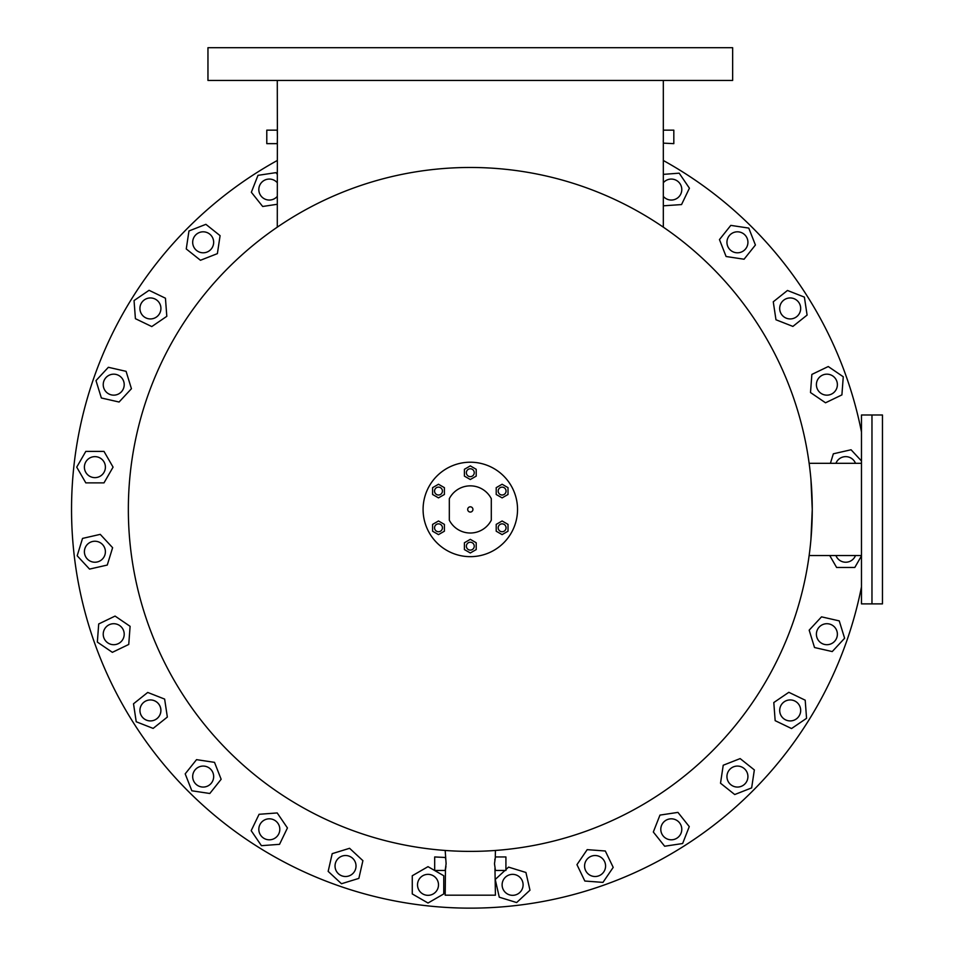 <?xml version="1.0" encoding="UTF-8"?>
<svg xmlns="http://www.w3.org/2000/svg" width="954" height="954" viewBox="0 0 954 954"><rect width="100%" height="100%" fill="white"/><g stroke="black" fill="none" stroke-linecap="round" stroke-linejoin="round"><path stroke-width="1.43" d="M472.934 509.436A2.623 2.623 0 0 0 470.31 506.812A2.623 2.623 0 0 0 467.687 509.436A2.623 2.623 0 0 0 470.31 512.059A2.623 2.623 0 0 0 472.934 509.436M491.298 520.192A23.588 23.588 0 0 1 449.322 520.192L449.322 498.68A23.588 23.588 0 0 1 491.298 498.68L491.298 520.192M882.462 603.882L882.462 414.99L861.474 414.99L861.474 603.882L871.968 603.882L871.968 414.99L871.968 603.882L882.462 603.882M810.924 479.266L812.259 509.436A341.961 341.961 0 0 1 470.31 851.385A341.961 341.961 0 0 1 128.349 509.436A341.961 341.961 0 0 1 470.31 167.475A341.961 341.961 0 0 1 812.259 509.436L810.924 539.606M861.474 463.322L809.135 463.322M861.474 555.538L809.135 555.538M445.47 869.309L445.184 895.186L495.424 895.186L494.959 868.462M494.494 863.704L495.424 870.465L505.918 870.465L505.918 856.954L495.424 856.954L494.494 863.704M495.293 857.467L495.424 850.467M445.315 857.467L434.69 856.954L434.69 870.465L445.184 870.465L446.114 863.704L445.184 850.467M277.28 80.446L277.387 134.216M277.399 136.899L277.28 130.149L266.786 130.149L266.786 143.649L277.28 143.649L277.399 136.899M277.364 140.655L277.28 227.159M663.328 80.446L663.328 227.159M445.971 866.327L445.554 868.939M663.245 140.643L663.269 141.764M661.062 831.649A10.494 10.494 0 0 0 673.631 839.544A10.494 10.494 0 0 0 681.526 826.975A10.494 10.494 0 0 0 668.957 819.081A10.494 10.494 0 0 0 661.062 831.649A10.494 10.494 0 0 1 671.294 818.818M681.526 826.975A10.494 10.494 0 0 1 671.294 839.806M727.985 781.123A10.494 10.494 0 0 0 741.985 786.024A10.494 10.494 0 0 0 746.887 772.013A10.494 10.494 0 0 0 732.887 767.111A10.494 10.494 0 0 0 727.985 781.123A10.494 10.494 0 0 1 737.442 766.074M746.887 772.013A10.494 10.494 0 0 1 737.442 787.062M781.982 716.967A10.494 10.494 0 0 0 796.721 718.636A10.494 10.494 0 0 0 798.391 703.885A10.494 10.494 0 0 0 783.639 702.227A10.494 10.494 0 0 0 781.982 716.967A10.494 10.494 0 0 1 790.186 699.938M798.391 703.885A10.494 10.494 0 0 1 790.186 720.926M820.345 642.412A10.494 10.494 0 0 0 835.096 640.754A10.494 10.494 0 0 0 833.426 626.003A10.494 10.494 0 0 0 818.687 627.66A10.494 10.494 0 0 0 820.345 642.412A10.494 10.494 0 0 1 826.891 623.713M833.426 626.003A10.494 10.494 0 0 1 826.891 644.701M848.046 456.906A10.494 10.494 0 0 1 855.488 463.322A10.494 10.494 0 0 0 835.931 463.322A10.494 10.494 0 0 1 845.709 456.644M816.397 384.665A10.494 10.494 0 0 1 826.891 374.171A10.494 10.494 0 0 1 837.385 384.665A10.494 10.494 0 0 1 826.891 395.159A10.494 10.494 0 0 1 816.397 384.665M790.186 318.934A10.494 10.494 0 0 1 787.849 298.208A10.494 10.494 0 0 0 779.955 310.777A10.494 10.494 0 0 0 792.512 318.672A10.494 10.494 0 0 0 800.418 306.103A10.494 10.494 0 0 0 787.849 298.208M790.186 297.946A10.494 10.494 0 0 1 792.512 318.672M737.442 252.798A10.494 10.494 0 0 1 732.887 232.848A10.494 10.494 0 0 0 727.985 246.859A10.494 10.494 0 0 0 741.985 251.761A10.494 10.494 0 0 0 746.887 237.749A10.494 10.494 0 0 0 732.887 232.848M737.442 231.81A10.494 10.494 0 0 1 741.985 251.761M663.328 182.727A10.494 10.494 0 0 1 664.759 181.355A10.494 10.494 0 0 0 663.328 182.727M671.294 179.066A10.494 10.494 0 0 1 677.841 197.764A10.494 10.494 0 0 0 679.498 183.013A10.494 10.494 0 0 0 664.759 181.355M277.28 182.727A10.494 10.494 0 0 0 259.083 191.897A10.494 10.494 0 0 1 269.314 179.066M193.722 246.859A10.494 10.494 0 0 0 207.722 251.761A10.494 10.494 0 0 0 212.623 237.749A10.494 10.494 0 0 0 198.623 232.848A10.494 10.494 0 0 0 193.722 246.859A10.494 10.494 0 0 1 203.178 231.81M212.623 237.749A10.494 10.494 0 0 1 203.178 252.798M142.218 314.987A10.494 10.494 0 0 0 156.969 316.645A10.494 10.494 0 0 0 158.626 301.893A10.494 10.494 0 0 0 143.887 300.236A10.494 10.494 0 0 0 142.218 314.987A10.494 10.494 0 0 1 150.422 297.946M158.626 301.893A10.494 10.494 0 0 1 150.422 318.934M107.182 392.869A10.494 10.494 0 0 0 121.921 391.2A10.494 10.494 0 0 0 120.264 376.46A10.494 10.494 0 0 0 105.512 378.118A10.494 10.494 0 0 0 107.182 392.869A10.494 10.494 0 0 1 113.717 374.171M120.264 376.46A10.494 10.494 0 0 1 113.717 395.159M90.344 476.595A10.494 10.494 0 0 0 104.356 471.693A10.494 10.494 0 0 0 99.454 457.681A10.494 10.494 0 0 0 85.443 462.583A10.494 10.494 0 0 0 90.344 476.595A10.494 10.494 0 0 1 94.899 456.644M99.454 457.681A10.494 10.494 0 0 1 94.899 477.632M92.562 561.966A10.494 10.494 0 0 0 105.131 554.071A10.494 10.494 0 0 0 97.236 541.502A10.494 10.494 0 0 0 84.667 549.397A10.494 10.494 0 0 0 92.562 561.966A10.494 10.494 0 0 1 94.899 541.24M97.236 541.502A10.494 10.494 0 0 1 94.899 562.228M103.223 634.207A10.494 10.494 0 0 1 113.717 623.713A10.494 10.494 0 0 1 124.211 634.207A10.494 10.494 0 0 1 113.717 644.701A10.494 10.494 0 0 1 103.223 634.207M150.422 720.926A10.494 10.494 0 0 1 148.097 700.2A10.494 10.494 0 0 0 140.202 712.757A10.494 10.494 0 0 0 152.759 720.652A10.494 10.494 0 0 0 160.654 708.095A10.494 10.494 0 0 0 148.097 700.2M150.422 699.938A10.494 10.494 0 0 1 152.759 720.652M203.178 787.062A10.494 10.494 0 0 1 198.623 767.111A10.494 10.494 0 0 0 193.722 781.123A10.494 10.494 0 0 0 207.722 786.024A10.494 10.494 0 0 0 212.623 772.013A10.494 10.494 0 0 0 198.623 767.111M203.178 766.074A10.494 10.494 0 0 1 207.722 786.024M269.314 839.806A10.494 10.494 0 0 1 262.767 821.108A10.494 10.494 0 0 0 261.11 835.859A10.494 10.494 0 0 0 275.861 837.517A10.494 10.494 0 0 0 277.519 822.765A10.494 10.494 0 0 0 262.767 821.108M269.314 818.818A10.494 10.494 0 0 1 275.861 837.517M345.527 876.511A10.494 10.494 0 0 1 337.322 859.471A10.494 10.494 0 0 0 338.992 874.222A10.494 10.494 0 0 0 353.731 872.564A10.494 10.494 0 0 0 352.074 857.813A10.494 10.494 0 0 0 337.322 859.471M345.527 855.523A10.494 10.494 0 0 1 353.731 872.564M428.012 895.329A10.494 10.494 0 0 1 418.556 880.292A10.494 10.494 0 0 0 423.457 894.292A10.494 10.494 0 0 0 437.457 889.39A10.494 10.494 0 0 0 432.556 875.39A10.494 10.494 0 0 0 418.556 880.292M428.012 874.341A10.494 10.494 0 0 1 437.457 889.39M861.474 586.901A398.772 398.772 0 0 1 71.538 509.436A398.772 398.772 0 0 1 277.28 160.499M663.292 131.235L663.328 130.149L673.822 130.149L673.822 143.649L663.304 143.136M732.648 47.7L207.96 47.7L207.96 80.446L732.648 80.446L732.648 47.7M663.328 160.499A398.772 398.772 0 0 1 861.474 431.959M259.083 191.897A10.494 10.494 0 0 0 277.28 196.381A10.494 10.494 0 0 1 269.314 200.054M671.294 200.054A10.494 10.494 0 0 1 663.328 196.381A10.494 10.494 0 0 0 677.841 197.764M855.488 555.538A10.494 10.494 0 0 1 841.154 561.19A10.494 10.494 0 0 0 855.488 555.538M277.34 132.117L277.364 132.964M277.364 133.286L277.375 133.954M445.47 858.099L445.637 858.898M445.709 859.292L445.816 859.948M494.792 859.936L494.959 858.97M466.375 546.165A3.935 3.935 0 0 0 470.31 550.1A3.935 3.935 0 0 0 474.245 546.165A3.935 3.935 0 0 0 470.31 542.23A3.935 3.935 0 0 0 466.375 546.165M434.559 527.8A3.935 3.935 0 0 0 438.494 531.736A3.935 3.935 0 0 0 442.429 527.8A3.935 3.935 0 0 0 438.494 523.865A3.935 3.935 0 0 0 434.559 527.8M434.559 491.071A3.935 3.935 0 0 0 438.494 495.007A3.935 3.935 0 0 0 442.429 491.071A3.935 3.935 0 0 0 438.494 487.136A3.935 3.935 0 0 0 434.559 491.071M466.375 472.707A3.935 3.935 0 0 0 470.31 476.642A3.935 3.935 0 0 0 474.245 472.707A3.935 3.935 0 0 0 470.31 468.772A3.935 3.935 0 0 0 466.375 472.707M498.179 491.071A3.935 3.935 0 0 0 502.114 495.007A3.935 3.935 0 0 0 506.049 491.071A3.935 3.935 0 0 0 502.114 487.136A3.935 3.935 0 0 0 498.179 491.071M498.179 527.8A3.935 3.935 0 0 0 502.114 531.736A3.935 3.935 0 0 0 506.049 527.8A3.935 3.935 0 0 0 502.114 523.865A3.935 3.935 0 0 0 498.179 527.8M423.087 509.436A47.223 47.223 0 0 0 470.31 556.659A47.223 47.223 0 0 0 517.533 509.436A47.223 47.223 0 0 0 470.31 462.213A47.223 47.223 0 0 0 423.087 509.436M476.213 549.576L476.213 542.754L470.31 539.344L464.407 542.754L464.407 549.576L470.31 552.974L476.213 549.576M438.494 534.61L444.397 531.211L444.397 524.39L438.494 520.979L432.591 524.39L432.591 531.211L438.494 534.61M432.591 494.482L438.494 497.881L444.397 494.482L444.397 487.661L438.494 484.25L432.591 487.661L432.591 494.482M464.407 469.296L464.407 476.118L470.31 479.516L476.213 476.118L476.213 469.296L470.31 465.886L464.407 469.296M502.114 484.25L496.211 487.661L496.211 494.482L502.114 497.881L508.017 494.482L508.017 487.661L502.114 484.25M508.017 524.39L502.114 520.979L496.211 524.39L496.211 531.211L502.114 534.61L508.017 531.211L508.017 524.39M584.587 866.017A10.494 10.494 0 0 0 595.081 876.511A10.494 10.494 0 0 0 605.575 866.017A10.494 10.494 0 0 0 595.081 855.523A10.494 10.494 0 0 0 584.587 866.017M602.964 882.39L613.207 867.377L605.313 851.004L587.187 849.644L576.955 864.658L584.838 881.031L602.964 882.39M682.635 843.527L689.265 826.605L677.936 812.391L659.965 815.098L653.323 832.019L664.652 846.234L682.635 843.527M751.645 787.897L754.352 769.926L740.149 758.597L723.227 765.239L720.52 783.21L734.723 794.539L751.645 787.897M806.559 718.314L805.2 700.188L788.827 692.306L773.801 702.538L775.161 720.664L791.546 728.546L806.559 718.314M844.612 638.25L839.246 620.887L821.525 616.844L809.171 630.165L814.525 647.527L832.246 651.57L844.612 638.25M829.73 555.538L836.622 567.475L854.796 567.475L861.474 555.908M835.931 555.538A10.494 10.494 0 0 0 841.154 561.19M861.474 460.985L851.063 449.763L833.343 453.806L830.409 463.322M826.891 395.159A10.494 10.494 0 0 0 837.385 384.665A10.494 10.494 0 0 0 826.891 374.171A10.494 10.494 0 0 0 816.397 384.665A10.494 10.494 0 0 0 826.891 395.159M843.264 376.77L828.251 366.539L811.866 374.421L810.506 392.547L825.532 402.791L841.905 394.896L843.264 376.77M804.389 297.111L787.467 290.469L773.265 301.798L775.972 319.769L792.893 326.411L807.096 315.082L804.389 297.111M748.771 228.089L730.8 225.382L719.459 239.597L726.101 256.507L744.072 259.226L755.413 245.011L748.771 228.089M663.328 205.814L681.538 204.573L689.42 188.2L679.188 173.175L663.328 174.367M277.28 174.308L275.956 172.638L257.985 175.345L251.343 192.267L262.672 206.481L277.28 204.275M188.964 230.963L186.257 248.946L200.459 260.275L217.381 253.633L220.088 235.662L205.885 224.333L188.964 230.963M134.049 300.558L135.408 318.684L151.781 326.566L166.807 316.323L165.447 298.208L149.074 290.314L134.049 300.558M95.996 380.61L101.362 397.985L119.083 402.028L131.437 388.707L126.083 371.333L108.362 367.29L95.996 380.61M76.725 467.138L85.812 482.879L103.986 482.879L113.073 467.138L103.986 451.397L85.812 451.397L76.725 467.138M77.179 555.777L89.545 569.097L107.265 565.054L112.62 547.691L100.253 534.359L82.533 538.414L77.179 555.777M113.717 623.713A10.494 10.494 0 0 0 103.223 634.207A10.494 10.494 0 0 0 113.717 644.701A10.494 10.494 0 0 0 124.211 634.207A10.494 10.494 0 0 0 113.717 623.713M97.344 642.09L112.369 652.333L128.742 644.451L130.102 626.325L115.076 616.081L98.703 623.964L97.344 642.09M136.219 721.761L153.141 728.403L167.344 717.062L164.637 699.091L147.715 692.449L133.512 703.79L136.219 721.761M191.837 790.783L209.808 793.489L221.149 779.275L214.507 762.353L196.536 759.646L185.195 773.861L191.837 790.783M261.432 845.685L279.546 844.326L287.44 827.953L277.197 812.939L259.071 814.299L251.188 830.672L261.432 845.685M341.484 883.738L358.859 878.384L362.902 860.663L349.581 848.297L332.207 853.651L328.164 871.372L341.484 883.738M428.012 903.021L443.753 893.934L443.753 875.748L428.012 866.661L412.271 875.748L412.271 893.934L428.012 903.021M502.376 882.51A10.494 10.494 0 0 0 510.271 895.067A10.494 10.494 0 0 0 522.84 887.172A10.494 10.494 0 0 0 514.933 874.615A10.494 10.494 0 0 0 502.376 882.51M495.424 880.315L499.276 897.201L516.651 902.556L529.971 890.201L525.928 872.481L508.554 867.114L505.918 869.571M504.952 870.465L495.424 879.302"/></g></svg>
